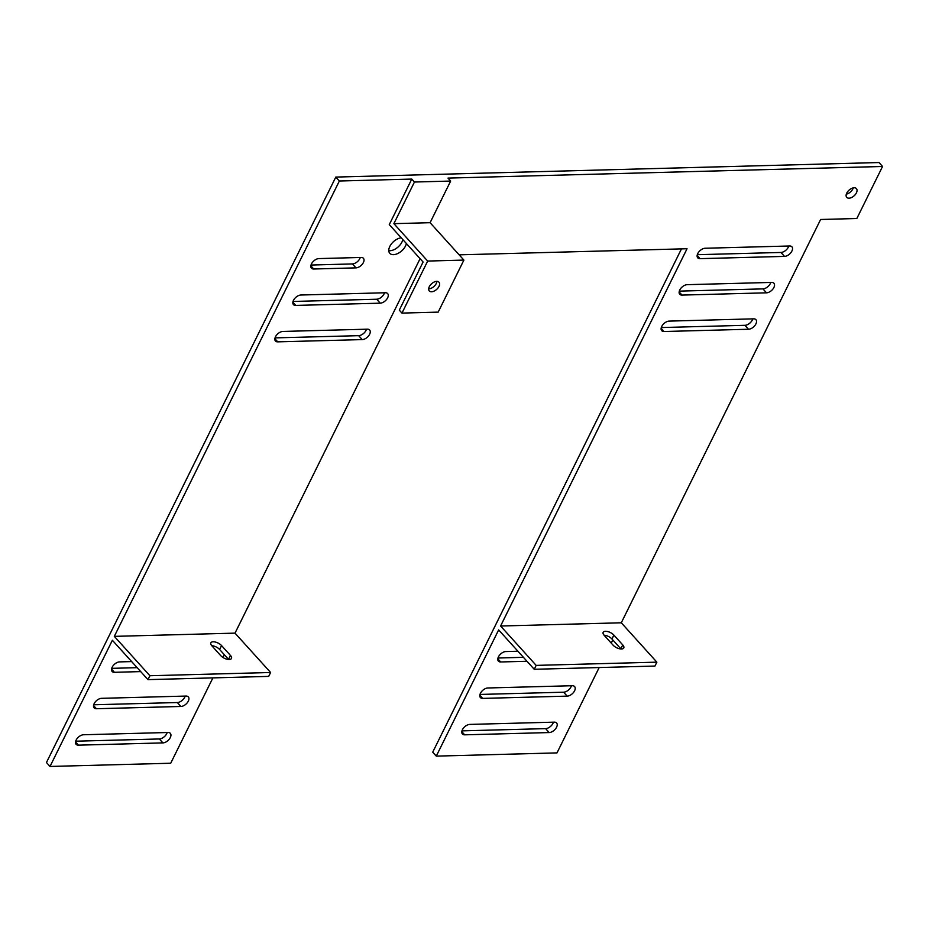 <?xml version="1.0" encoding="UTF-8"?>
<svg xmlns="http://www.w3.org/2000/svg" width="929" height="929" viewBox="0 0 929 929"><rect width="100%" height="100%" fill="white"/><g stroke="black" fill="none" stroke-linecap="round" stroke-linejoin="round"><path stroke-width="1.39" d="M612.803 639.953L611.236 643.123M599.17 667.556L556.994 752.896L436.282 756.125L432.717 752.188L681.468 248.879M450.658 181.062L430.092 222.693L393.873 223.657L414.45 182.026L450.658 181.062L447.999 178.101L882.55 166.477L856.828 218.512L820.621 219.488L621.292 622.79L656.873 662.156L654.945 666.058L534.233 669.286L536.172 665.385L656.873 662.156M459.147 254.836L687.042 248.74L500.58 626.018L621.292 622.79M393.873 223.657L427.677 261.061L401.967 313.096L399.296 310.147L423.09 262.001L389.274 224.609L411.779 179.076L339.352 181.016L114.313 636.365L235.014 633.137L420.082 258.68M406.379 243.537A10.602 6.178 -42.1 0 1 405.508 245.999A10.602 6.178 -42.1 0 1 397.635 253.582A10.602 6.178 -42.1 0 1 389.797 253.327A10.602 6.178 -42.1 0 1 391.144 244.257A10.602 6.178 -42.1 0 1 401.2 237.801M313.735 269.004A6.526 3.797 -42.1 0 1 311.47 268.167A6.526 3.797 -42.1 0 1 312.446 262.384A6.526 3.797 -42.1 0 1 318.879 258.587L361.126 257.461A6.526 3.797 -42.1 0 1 363.402 258.285A6.526 3.797 -42.1 0 1 362.415 264.068A6.526 3.797 -42.1 0 1 355.981 267.866L313.735 269.004L310.878 265.833M856.41 192.849A6.526 3.797 -42.1 0 1 851.568 197.517A6.526 3.797 -42.1 0 1 846.737 197.354A6.526 3.797 -42.1 0 1 849.036 190.155A6.526 3.797 -42.1 0 1 856.422 188.599A6.526 3.797 -42.1 0 1 856.41 192.849M700.013 258.657A6.526 3.797 -42.1 0 1 697.737 257.832A6.526 3.797 -42.1 0 1 698.724 252.049A6.526 3.797 -42.1 0 1 705.157 248.252L789.65 245.988A6.526 3.797 -42.1 0 1 791.914 246.812A6.526 3.797 -42.1 0 1 790.939 252.595A6.526 3.797 -42.1 0 1 784.506 256.392L700.013 258.657L697.145 255.487M295.736 305.42A6.526 3.797 -42.1 0 1 293.459 304.596A6.526 3.797 -42.1 0 1 294.447 298.813A6.526 3.797 -42.1 0 1 300.88 295.016L385.372 292.751A6.526 3.797 -42.1 0 1 387.648 293.587A6.526 3.797 -42.1 0 1 386.661 299.37A6.526 3.797 -42.1 0 1 380.228 303.168L295.736 305.42L292.867 302.262M277.736 341.849A6.526 3.797 -42.1 0 1 275.46 341.024A6.526 3.797 -42.1 0 1 276.447 335.241A6.526 3.797 -42.1 0 1 282.869 331.444L367.373 329.18A6.526 3.797 -42.1 0 1 369.637 330.016A6.526 3.797 -42.1 0 1 368.662 335.799A6.526 3.797 -42.1 0 1 362.229 339.596L277.736 341.849L274.868 338.69M682.002 295.085A6.526 3.797 -42.1 0 1 679.738 294.261A6.526 3.797 -42.1 0 1 680.725 288.478A6.526 3.797 -42.1 0 1 687.146 284.68L771.651 282.416A6.526 3.797 -42.1 0 1 773.915 283.24A6.526 3.797 -42.1 0 1 772.94 289.024A6.526 3.797 -42.1 0 1 766.506 292.821L682.002 295.085L679.145 291.915M664.003 331.514A6.526 3.797 -42.1 0 1 661.738 330.689A6.526 3.797 -42.1 0 1 662.714 324.906A6.526 3.797 -42.1 0 1 669.147 321.109L753.64 318.844A6.526 3.797 -42.1 0 1 755.916 319.669A6.526 3.797 -42.1 0 1 754.929 325.452A6.526 3.797 -42.1 0 1 748.495 329.249L664.003 331.514L661.134 328.343M436.282 756.125L498.652 629.92L534.233 669.286M526.975 661.262L500.685 661.971A6.526 3.797 -42.1 0 1 498.408 661.134A6.526 3.797 -42.1 0 1 499.396 655.351A6.526 3.797 -42.1 0 1 505.829 651.554L517.917 651.229M482.674 698.399A6.526 3.797 -42.1 0 1 480.409 697.563A6.526 3.797 -42.1 0 1 481.396 691.78A6.526 3.797 -42.1 0 1 487.818 687.983L572.322 685.718A6.526 3.797 -42.1 0 1 574.587 686.554A6.526 3.797 -42.1 0 1 573.611 692.337A6.526 3.797 -42.1 0 1 567.178 696.135L482.674 698.399L479.817 695.229M464.674 734.827A6.526 3.797 -42.1 0 1 462.41 733.991A6.526 3.797 -42.1 0 1 463.385 728.208A6.526 3.797 -42.1 0 1 469.819 724.411L554.311 722.147A6.526 3.797 -42.1 0 1 556.587 722.983A6.526 3.797 -42.1 0 1 555.6 728.766A6.526 3.797 -42.1 0 1 549.167 732.563L464.674 734.827L461.806 731.657M339.352 181.016L335.799 177.079L46.45 762.523L50.003 766.46L170.715 763.232L212.892 677.891M335.799 177.079L878.997 162.54L882.55 166.477M360.266 257.484A6.526 3.797 -42.1 0 1 352.428 263.929L311.041 265.044M402.826 239.601A10.602 6.178 -42.1 0 1 401.943 242.063A10.602 6.178 -42.1 0 1 388.775 250.667M384.513 292.774A6.526 3.797 -42.1 0 1 376.675 299.231L293.041 301.461M366.514 329.203A6.526 3.797 -42.1 0 1 358.664 335.659L275.03 337.889M788.791 246.011A6.526 3.797 -42.1 0 1 780.952 252.456L697.319 254.697M853.275 187.879A6.526 3.797 -42.1 0 1 852.857 188.912A6.526 3.797 -42.1 0 1 846.342 194.138M770.78 282.439A6.526 3.797 -42.1 0 1 762.941 288.884L679.308 291.125M752.78 318.868A6.526 3.797 -42.1 0 1 744.942 325.313L661.309 327.554M137.155 667.661L111.712 668.346M185.185 696.088A6.526 3.797 -42.1 0 1 177.346 702.533L93.713 704.774M167.185 732.516A6.526 3.797 -42.1 0 1 159.347 738.961L75.702 741.203M523.422 657.326L497.99 658.011M571.463 685.741A6.526 3.797 -42.1 0 1 563.613 692.198L479.979 694.439M553.452 722.17A6.526 3.797 -42.1 0 1 545.613 728.626L461.98 730.868M500.58 626.018L536.172 665.385M604.198 635.343L613.105 645.179A6.526 2.984 -153.7 0 0 619.155 648.686A6.526 2.984 -153.7 0 0 623.777 647.943A6.526 2.984 -153.7 0 0 622.755 644.923L613.86 635.088A6.526 2.984 -153.7 0 0 607.798 631.581A6.526 2.984 -153.7 0 0 603.176 632.324A6.526 2.984 -153.7 0 0 604.198 635.343M222.983 657.488L224.353 654.713M411.779 179.076L414.45 182.026M114.313 636.365L149.894 675.731L270.606 672.491L268.678 676.393L147.966 679.633L149.894 675.731M235.014 633.137L270.606 672.491M211.893 645.841L220.788 655.688A6.526 2.984 -153.7 0 0 226.85 659.195A6.526 2.984 -153.7 0 0 231.472 658.452A6.526 2.984 -153.7 0 0 230.45 655.433L221.555 645.585A6.526 2.984 -153.7 0 0 215.493 642.078A6.526 2.984 -153.7 0 0 210.871 642.822A6.526 2.984 -153.7 0 0 211.893 645.841M147.966 679.633L112.374 640.267L50.003 766.46M604.071 635.192A6.526 2.984 -153.7 0 1 611.932 638.989L620.827 648.825A6.526 2.984 -153.7 0 1 620.967 648.988M140.709 671.597L114.406 672.306A6.526 3.797 -42.1 0 1 112.142 671.481A6.526 3.797 -42.1 0 1 113.129 665.698A6.526 3.797 -42.1 0 1 119.551 661.901L131.639 661.576M96.407 708.734A6.526 3.797 -42.1 0 1 94.143 707.91A6.526 3.797 -42.1 0 1 95.118 702.127A6.526 3.797 -42.1 0 1 101.551 698.329L186.044 696.065A6.526 3.797 -42.1 0 1 188.32 696.889A6.526 3.797 -42.1 0 1 187.333 702.672A6.526 3.797 -42.1 0 1 180.9 706.47L96.407 708.734L93.539 705.564M78.408 745.163A6.526 3.797 -42.1 0 1 76.132 744.338A6.526 3.797 -42.1 0 1 77.119 738.555A6.526 3.797 -42.1 0 1 83.552 734.758L168.044 732.493A6.526 3.797 -42.1 0 1 170.309 733.318A6.526 3.797 -42.1 0 1 169.333 739.101A6.526 3.797 -42.1 0 1 162.9 742.898L78.408 745.163L75.539 741.992M430.092 222.693L463.896 260.085L427.677 261.061M211.754 645.69A6.526 2.984 -153.7 0 1 219.627 649.487L228.522 659.335A6.526 2.984 -153.7 0 1 228.662 659.485M401.967 313.096L438.174 312.121L463.896 260.085M428.675 288.814A6.526 3.797 137.9 0 0 436.293 283.473A6.526 3.797 137.9 0 0 436.92 281.359M438.964 286.434A6.526 3.797 137.9 0 0 438.976 282.184A6.526 3.797 137.9 0 0 431.59 283.74A6.526 3.797 137.9 0 0 429.291 290.94A6.526 3.797 137.9 0 0 434.122 291.102A6.526 3.797 137.9 0 0 438.964 286.434M355.981 267.866L352.428 263.929M784.506 256.392L780.952 252.456M380.228 303.168L376.675 299.231M362.229 339.596L358.664 335.659M766.506 292.821L762.941 288.884M748.495 329.249L744.942 325.313M500.685 661.971L497.816 658.8M567.178 696.135L563.613 692.198M549.167 732.563L545.613 728.626M114.406 672.306L111.55 669.135M180.9 706.47L177.346 702.533M162.9 742.898L159.347 738.961M620.827 648.825L622.755 644.923M611.932 638.989L613.86 635.088M228.522 659.335L230.45 655.433M219.627 649.487L221.555 645.585"/></g></svg>
